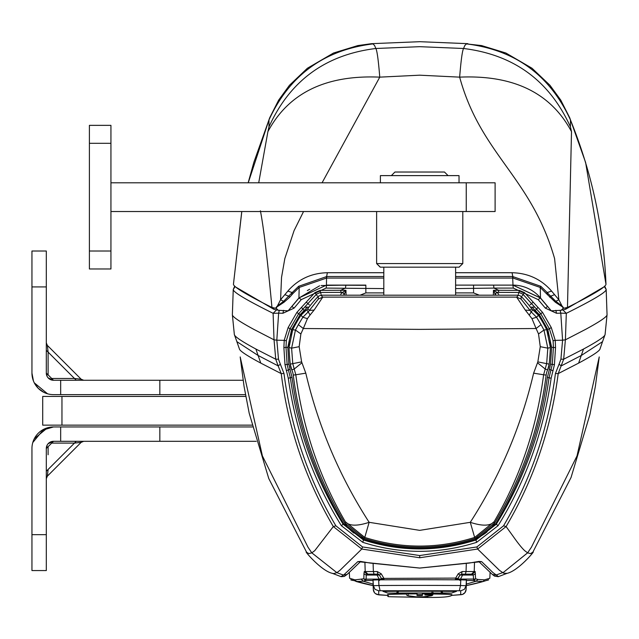 <?xml version="1.0" encoding="UTF-8"?>
<svg xmlns="http://www.w3.org/2000/svg" width="639" height="639" viewBox="0 0 639 639"><rect width="100%" height="100%" fill="white"/><g stroke="black" fill="none" stroke-linecap="round" stroke-linejoin="round"><path stroke-width="0.96" d="M346.05 295.178L345.971 290.322L340.739 290.274L345.483 288.093L345.843 285.122L365.851 285.122L365.851 292.91L360.116 295.178M479.306 295.178L473.563 292.91L473.563 285.13L455.615 285.122L512.989 285.122L512.63 276.511L540.786 286.288L547.2 292.542L551.585 291.096L550.514 289.866C540.314 278.804 527.494 273.093 512.047 272.717L512.821 276.511L455.615 276.511L512.63 276.511M383.807 288.588L326.106 288.093L301.233 299.635L294.044 308.158L282.909 313.27L278.636 313.158L276.815 340.18L284.187 340.371L288.109 327.623L296.847 312.439L314.963 292.582L320.163 290.362L340.739 290.274L340.93 292.374L320.403 292.462L320.163 290.362M365.851 285.122L326.433 285.122L365.851 285.321M513.317 288.093L493.939 288.093L498.676 290.274L519.259 290.362L524.451 292.582L542.575 312.439L551.313 327.623L555.235 340.371L562.584 340.18L560.786 313.158L556.513 313.27L545.379 308.158L538.19 299.635L513.317 288.093L512.869 285.122L473.563 285.122M321.129 285.537L345.843 285.122M279.315 310.227L278.636 313.158L273.109 313.318L276.575 309.883L277.789 310.131M561.633 310.131L562.847 309.883L566.314 313.318L565.403 339.82L585.763 329.285C599.837 321.633 606.938 316.808 607.05 314.811L606.171 289.547C606.187 292.167 592.904 300.09 566.314 313.318L560.786 313.158L560.107 310.227M532.854 552.192L530.49 553.622L527.614 552.855L524.683 550.674C521.895 548.102 517.965 543.206 512.893 535.985L506.088 526.56C533.701 479.753 551.066 428.769 558.198 373.615L578.622 363.12C592.784 355.508 599.925 350.747 600.037 348.822L600.029 348.934M502.55 572.656L503.62 572.232L502.534 572.648A231.07 231.07 0 0 1 495.84 575.1L492.365 574.469L494.578 576.13L498.284 576.682L507.062 573.343L503.652 573.199L499.442 570.315L477.629 549.037L506.088 526.56L503.548 525.817C531.033 479.186 548.326 428.418 555.427 373.527L558.198 373.615L563.678 359.214L583.519 349.038C597.88 341.266 605.069 336.41 605.085 334.453L607.05 314.811L605.085 334.54L602.529 341.673L581.33 355.468L561.282 365.875L559.053 364.238L560.922 359.19L562.584 340.18L565.379 339.836L563.678 359.214L560.922 359.19M341.066 576.538L343.582 575.1A231.07 231.07 0 0 1 336.889 572.648L333.766 573.598L332.36 573.343C321.034 570.962 302.958 549.109 306.64 552.304L308.925 553.622L311.8 552.855L314.739 550.674L333.326 526.56C305.554 479.266 288.181 428.282 281.224 373.615L278.141 365.875L258.092 355.468L260.8 363.12L281.224 373.615L283.996 373.527L280.369 364.238L278.141 365.875L275.736 359.214L274.043 339.836L276.815 340.18M332.36 573.343L341.138 576.682L344.317 576.426L347.057 574.469L343.582 575.1L357.8 561.633L419.711 568.047L481.622 561.633L493.004 572.616L498.356 576.538M559.053 364.238L555.427 373.527M503.548 525.817L476.886 546.944L419.711 555.555L362.529 546.944L335.874 525.817C308.389 479.194 291.096 428.426 283.996 373.527M234.689 286.16L233.251 289.547C233.259 292.183 246.542 300.106 273.109 313.318L274.019 339.82L253.659 329.285C239.561 321.617 232.46 316.792 232.372 314.811L234.337 334.453C234.361 336.426 241.55 341.29 255.896 349.038L275.736 359.214L278.5 359.19L280.369 364.238M278.5 359.19L276.831 340.18M284.227 340.371L283.884 347.608L286.016 347.384L286.32 340.699L284.187 340.371M283.884 347.608L284.994 364.709L288.269 378.224C295.873 431.74 313.573 480.895 341.378 525.713L362.776 542.319C400.629 554.332 438.586 554.332 476.646 542.327L498.045 525.713C525.849 480.895 543.549 431.732 551.145 378.224L554.428 364.709L555.539 347.608L555.235 340.371M419.711 555.555L419.711 557.751L477.629 549.037L476.886 546.944M554.428 364.709L552.304 364.366L553.406 347.384L553.102 340.699L555.187 340.371M555.539 347.608L551.617 347.32L550.57 364.214L552.304 364.366L549.045 377.769L547.375 377.361L549.396 369.35L553.054 370.732M498.045 525.713L496.327 524.18C524.292 478.683 541.864 429.879 549.045 377.769L551.145 378.224M341.378 525.713L343.095 524.18L363.471 539.987C400.877 551.88 438.37 551.88 475.951 539.987L496.327 524.18L495.672 523.772C523.053 478.555 540.282 429.751 547.375 377.361M286.368 370.732L288.381 369.893L290.378 377.769C297.558 429.879 315.131 478.683 343.095 524.18L343.75 523.772L363.671 539.388C401.028 551.233 438.394 551.233 475.751 539.388L495.672 523.772M288.269 378.224L292.047 377.361L290.026 369.35L288.381 369.893L287.119 364.366L286.016 347.384L287.806 347.32L288.852 364.214L284.994 364.709M286.32 340.699L290.034 328.734L291.608 329.516L287.806 347.32M335.874 525.817L333.326 526.56L361.786 549.037L419.711 557.751M306.656 552.328L268.755 478.507L249.202 413.289L244.05 386.355L240.192 356.929L262.397 455.934L308.006 547.224L311.8 552.855L336.889 572.648L339.98 570.315L361.786 549.037L362.529 546.944M481.622 561.633L478.946 561.409M357.8 561.633L360.468 561.417M512.869 285.122L540.37 297.95L547.527 306.48L545.379 308.158M547.527 306.48L548.502 307.503M555.858 310.33L556.513 313.27M553.102 340.699L549.388 328.734L540.778 313.733L522.902 294.14L519.02 292.462L519.259 290.362M518.293 294.172L519.02 292.462L498.492 292.374L498.676 290.274L493.444 290.322L495.081 294.068L496.838 292.319L493.444 290.322L493.372 295.178M493.58 285.122L493.939 288.093L455.615 288.588M551.617 347.32L547.815 329.516L539.332 314.676L531.991 307.135M292.047 377.361C299.132 429.751 316.369 478.555 343.75 523.772M321.129 294.172L320.403 292.462L316.513 294.14L298.645 313.733L290.034 328.734L288.109 327.623M283.564 310.33L282.909 313.27M290.913 307.503L291.895 306.48L294.044 308.158M291.895 306.48L299.052 297.95L319.588 285.809M326.553 285.122L326.106 288.093M260.8 363.12C246.638 355.508 239.497 350.739 239.377 348.822L239.393 348.934M522.199 295.849L524.451 292.582M498.492 292.374L496.838 292.319M550.57 364.214L549.396 369.35M290.026 369.35L288.852 364.214M291.608 329.516L300.082 314.676L307.423 307.135M496.12 295.178L495.081 294.068L495.073 295.178M345.971 290.322L342.52 292.374L344.317 294.164L345.971 290.322M314.963 292.582L317.224 295.849M235.096 286.536L233.251 289.547L232.372 314.636M495.105 294.164L496.902 292.374L498.7 294.172M342.584 292.319L344.341 294.068L344.341 295.178M317.743 296.871L317.743 296.871A140.021 140.021 0 0 0 307.678 308.845A3.586 3.586 0 0 1 306.672 309.755A17.948 17.948 0 0 0 300.985 315.267A141.818 141.818 0 0 0 292.718 329.708A35.904 35.904 0 0 0 289.012 347.56A378.783 378.783 0 0 0 290.242 364.134A17.948 17.948 0 0 0 291.783 369.877A17.948 17.948 0 0 1 293.261 375.093A376.986 376.986 0 0 0 344.669 522.886A376.986 376.986 0 0 1 293.261 375.093A17.948 17.948 0 0 0 291.783 369.877L290.242 364.134L301.624 361.882L305.801 373.16C318.35 426.564 339.469 476.287 369.15 522.319L419.711 530.362L470.28 522.319C500.01 476.175 521.12 426.453 533.621 373.16L537.838 361.89L540.267 346.673L538.525 333.949L536.089 328.518L541.049 324.66L536.576 317.263L531.975 318.637L536.089 328.518L419.711 329.373L303.317 328.518L300.881 333.941L299.164 346.673L301.624 361.882M337.128 295.178L321.665 295.178M357.592 535.49A35.904 35.904 0 0 0 364.31 538.461L344.669 522.886A35.904 35.904 0 0 0 353.926 533.094M364.302 538.461A179.519 179.519 0 0 0 475.12 538.461L474.657 537.423L494.147 521.672C490.305 526.073 482.349 526.288 470.28 522.319L474.657 537.423C438.019 548.973 401.388 548.973 364.765 537.431L364.302 538.461A179.519 179.519 0 0 0 475.112 538.461A35.904 35.904 0 0 0 487.126 531.8M490.385 528.693A35.904 35.904 0 0 0 494.754 522.886A376.986 376.986 0 0 0 546.153 375.093A17.948 17.948 0 0 1 547.639 369.877A17.948 17.948 0 0 0 546.153 375.093L543.613 374.773L545.219 369.03L537.503 362.784M537.838 361.89L549.181 364.134A17.948 17.948 0 0 1 547.639 369.877L549.181 364.134A378.783 378.783 0 0 0 550.411 347.56A35.904 35.904 0 0 0 546.704 329.708A141.818 141.818 0 0 0 538.437 315.267A17.948 17.948 0 0 0 532.75 309.755A3.586 3.586 0 0 1 531.744 308.845A140.021 140.021 0 0 0 521.68 296.871L521.68 296.871M517.758 295.178L502.286 295.178M569.708 117.736L560.738 100.075L549.931 85.243L532.039 68.261L505.896 53.021L481.582 45.577L466.454 43.899L464.825 45.505L463.555 48.492C513.924 54.69 549.54 80.802 570.419 126.834L570.467 119.988L569.708 117.736L585.62 162.49L605.98 284.283C605.804 286.975 592.968 294.707 567.472 307.463L571.506 131.634L570.419 126.834M571.506 131.634C550.834 92.943 513.548 74.779 459.649 77.143C480.991 154.894 531.009 176.604 554.596 258.587L558.845 299.723L563.215 308.357L567.472 307.463M241.758 211.525L233.443 284.283C233.61 286.975 246.446 294.707 271.95 307.463L276.208 308.357L280.577 299.723L281.535 277.39L284.826 258.595L294.052 230.687L303.549 211.525M455.615 278.053L513.053 278.053L540.243 287.446L547.303 294.499L548.086 293.589L555.826 301.312L562.36 306.273L563.854 308.294M467.892 43.676L419.711 41.695L371.531 43.676L372.968 43.899L374.598 45.521L375.852 48.492L419.711 46.679L463.555 48.492C462.309 50.777 461.007 60.33 459.649 77.143L419.711 75.186L379.766 77.143C325.858 74.779 288.572 92.943 267.901 131.634L258.715 182.802M562.064 306.64L555.387 302.239L555.826 301.312L558.845 299.723L551.585 291.096M563.215 308.357L561.09 310.322L551.273 310.802L540.49 297.95A35.904 35.904 0 0 0 512.989 285.122L540.49 297.95L540.243 287.446L540.786 286.288M563.031 309.891L565.667 309.236L603.687 287.071M235.735 287.079L273.748 309.236L276.391 309.891M291.927 306.297L298.932 297.95L288.149 310.802L278.332 310.322L276.208 308.357M275.561 308.294L277.062 306.273L283.596 301.312L280.577 299.723L288.9 289.866C299.164 278.78 311.992 273.069 327.376 272.717L326.601 276.511L383.807 276.511L326.793 276.511L326.561 278.053L299.18 287.446L298.932 297.95L326.433 285.122L326.561 278.053L383.807 278.053M322.072 182.802L379.766 77.143C378.408 60.338 377.106 50.785 375.852 48.492C325.491 54.69 289.866 80.802 268.995 126.834L267.901 131.634M260.4 210.79C263.659 227.492 267.509 259.714 271.95 307.463M371.531 43.676L357.84 45.577L333.526 53.021L307.391 68.253L289.443 85.299L278.676 100.091L269.714 117.736L268.955 119.988L268.995 126.834M305.003 307.135L308.98 307.135M530.442 307.135L534.42 307.135M307.327 290.633A35.904 35.904 0 0 1 309.715 289.251M287.838 291.096L292.223 292.542L298.637 286.288L326.793 276.511M284.85 294.643L288.956 296.296L289.675 297.239L284.036 302.239L283.596 301.312L292.223 292.542L293.005 293.445L299.18 287.446L298.637 286.288M284.036 302.239L277.358 306.64M547.495 306.297L540.49 297.95M547.303 294.499L555.387 302.239M289.675 297.239L293.005 293.445M546.417 293.445L547.2 292.542L548.086 293.589M291.336 293.589L292.119 294.499M355.811 581.386A233.371 233.371 0 0 0 373.12 585.612L350.779 579.781M466.374 584.118L476.111 581.194L483.124 581.53L466.294 585.612A233.371 233.371 0 0 0 483.603 581.386A233.371 233.371 0 0 1 466.294 585.612M477.9 579.469L476.111 581.194L473.731 580.516L473.203 575.052L472.493 574.149L475.168 571.554L475.584 578.79L477.9 579.469L484.426 579.861L489.825 578.263L490.105 572.496M349.317 572.496L349.597 578.263L354.996 579.861L363.839 578.79L365.692 580.516L363.311 581.194L373.048 584.118M473.795 580.524L475.584 578.79L473.731 580.516L466.382 580.476M354.996 579.861L356.298 581.53L363.311 581.194L361.522 579.469M364.038 579.046L366.131 579.166L366.219 575.052L363.942 573.798L363.839 578.79L365.628 580.524M379.598 580.444L379.191 579.102L381.675 578.958L382.465 579.821M363.942 573.798L364.246 571.554L366.93 574.149L376.579 574.149L379.191 579.102L366.131 579.166L365.692 580.516L373.032 580.476M383.735 579.829L381.419 578.503L381.675 578.958L381.419 578.503L382.913 578.399L383.735 579.829M373.104 563.646L373.376 571.554L374.007 574.149L377.865 574.149L377.282 571.554L381.227 573.798L383.743 578.095L384.071 579.829M456.51 578.399L458.003 578.503L455.687 579.829L456.51 578.399L455.679 578.095L382.913 578.399M456.949 579.821L460 575.052L458.195 573.798L455.679 578.095L455.351 579.829M475.384 579.046L460.232 579.102L457.74 578.958L458.003 578.519M458.195 573.798L462.141 571.554L461.558 574.149L460 575.052L462.572 575.052L459.824 580.444M474.521 562.072L474.218 571.554L466.047 571.554L466.31 563.646M488.643 579.781L483.124 581.53L484.426 579.861M377.282 571.554L365.204 571.554L364.901 562.072M374.007 574.149L366.93 574.149L366.219 575.052L379.422 575.052L381.419 578.503M460 575.052L458.003 578.511M475.48 573.798L473.203 575.052L462.572 575.052L462.844 574.149L472.493 574.149L465.408 574.149L466.047 571.554L462.141 571.554M378.671 574.341L378.16 574.173M377.865 574.149L379.422 575.052L381.227 573.798M461.558 574.149L465.408 574.149M406.268 593.943L406.268 594.006A32.262 0.847 -0 0 0 387.45 594.773L387.45 594.709A32.262 0.847 -0 0 1 406.268 593.943L406.819 595.244L408.065 595.764L408.065 593.966L406.5 593.024M397.131 593.056L397.019 593.056A133.743 3.499 -0 0 1 419.711 593L417.019 593.104L417.019 594.669L422.403 594.669L422.403 593.104L419.711 593.064M466.382 583.942L466.382 580.028L466.087 585.699L464.417 589.318L460.711 590.803L460.711 594.709A5.384 5.384 0 0 0 466.087 589.605L466.087 589.605A46.375 1.214 -0 0 1 466.087 589.613L466.382 583.942L466.087 589.605L466.087 585.699L460.503 585.516L460.807 579.845L466.382 580.028M432.627 593.319L433.154 593.943A32.262 0.847 -0 0 1 451.973 594.709L451.973 594.773A32.262 0.847 -0 0 0 433.154 594.006L432.603 595.244L431.357 595.764L419.711 597.305L408.065 595.764M433.154 593.943L433.154 593.415A1.797 1.797 180 0 1 431.357 595.149L431.357 595.764M378.711 594.709L378.711 590.795L375.005 589.318L373.336 585.691L373.336 589.605L374.414 592.585L375.42 593.607L378.799 594.877L387.577 595.38L378.711 594.709A5.384 5.384 180 0 1 373.336 589.605L373.336 589.605A46.375 1.214 -0 0 1 373.336 589.605L373.032 580.02L378.631 579.837A186.005 4.872 180 0 1 460.807 579.845M373.032 580.02L373.336 585.691L378.935 585.516A185.709 4.864 -0 0 1 460.503 585.516L459.313 590.755L380.109 590.748L378.935 585.516L378.631 579.837M433.138 593.04L430.614 594.837L424.911 594.981L431.357 595.149A1.797 1.27 91.5 0 0 432.427 594.294M398.361 593.048L387.865 593.112L382.985 591.347L398.504 591.203A135.54 3.546 -0 0 1 440.91 591.203L456.438 591.347L451.422 593.112L441.837 593.152L442.404 593.056L441.373 592.513L440.91 591.203M398.504 591.203L398.049 592.513L397.019 593.056L397.586 593.152L387.993 593.112L397.019 593.056M397.849 591.099L396.499 592.968M441.573 591.099L442.923 592.968L451.557 593.112L441.837 593.152M425.007 594.981L430.71 594.829L426.996 594.725M433.146 592.904L430.614 594.637L426.812 594.733M426.908 594.733L430.71 594.629L426.996 594.534M433.146 592.704L430.614 594.438L426.812 594.534M426.908 594.534L430.71 594.438L425.095 594.278M433.146 592.401L430.614 594.134L424.911 594.286M425.007 594.286L430.71 594.134L426.996 594.03M431.381 593.016A1.797 1.27 -91.5 0 1 430.303 593.951L430.303 593.951A1.797 1.27 -91.5 0 1 430.255 593.951L426.812 594.038M431.053 593.016A1.797 0.927 90.9 0 1 430.255 593.951L422.419 593.823L422.419 595.452L416.995 595.452L417.019 593.104M422.403 593.104L422.419 593.823M442.284 593.056L442.923 592.968M441.062 593.048L441.781 593.152M417.019 594.669L416.995 595.452M417.011 595.013L422.411 595.013L422.419 595.452M364.765 537.431L369.15 522.319C357.073 526.296 349.118 526.081 345.276 521.68L364.765 537.431M305.801 373.16L295.809 374.773C302.79 428.162 319.284 477.133 345.276 521.68M301.951 362.76L294.204 369.03L295.809 374.773L293.261 375.093M299.164 346.673L291.608 348.167L292.742 363.455L294.204 369.03L291.783 369.877M300.881 333.941L295.458 330.051L291.608 348.167L289.012 347.552A378.783 378.783 0 0 0 290.242 364.134M310.099 314.987L314.124 310.075L322.775 297.119L318.366 299.044L308.182 311.928L310.099 314.987L307.431 318.629L303.317 328.518L298.365 324.668L295.458 330.051L292.71 329.716L289.012 347.552M529.308 315.003L531.241 311.928L521.065 299.052L516.631 297.119L322.775 297.119L320.89 295.178L518.533 295.178L516.631 297.119L525.282 310.075L531.975 318.637M540.267 346.673L547.807 348.167L543.965 330.051L538.525 333.949M547.639 369.877L545.219 369.03L546.68 363.455L547.807 348.167L550.411 347.552A378.783 378.783 0 0 1 549.181 364.134M533.621 373.16L543.613 374.773C536.688 428.01 520.194 476.982 494.147 521.672M475.12 538.461L494.754 522.886A376.986 376.986 0 0 0 546.153 375.093M298.365 324.668L302.846 317.263L300.985 315.259A141.818 141.818 0 0 0 292.71 329.716M300.985 315.259L306.672 309.755A3.586 3.586 0 0 0 307.678 308.845A140.021 140.021 0 0 1 318.294 296.288L318.366 299.044M320.89 295.178L318.294 296.288M525.282 310.075L529.651 310.41L531.744 308.845A140.021 140.021 0 0 0 521.128 296.288L518.533 295.178M531.744 308.845A3.586 3.586 0 0 0 532.75 309.755L538.429 315.259L536.576 317.263L531.241 311.928L532.75 309.755M541.049 324.66L543.965 330.051L546.712 329.716A141.818 141.818 0 0 0 538.429 315.259M546.712 329.716L550.411 347.552M344.669 522.886L345.571 522.215M307.431 318.629L302.846 317.263L308.182 311.928L306.672 309.755M307.678 308.845L309.771 310.41L314.124 310.075M493.843 522.215L494.754 522.886M521.128 296.288L521.065 299.052M448.075 175.621L444.48 172.027L394.934 172.027L391.348 175.621M110.938 251.015L110.938 268.971L89.396 268.971L89.396 125.356L110.938 125.356L110.938 251.015L89.396 251.015M110.938 211.525L495.105 211.525L495.105 182.802L110.938 182.802M466.246 211.525L466.246 182.802M380.357 267.174L376.627 263.58L376.627 211.525L376.627 263.58L380.213 267.174L459.201 267.174L380.357 267.174M380.397 175.621L459.026 175.621L459.026 182.802L459.026 175.621L380.397 175.621L380.397 182.802L380.397 175.621M459.066 267.174L462.796 263.58L376.778 263.58L462.796 263.58L462.796 211.525L462.796 263.58L459.066 267.174M251.982 425.151L42.717 425.151L42.717 396.428L61.959 396.428L61.959 425.151M245.791 396.428L61.959 396.428M159.838 394.63L159.838 380.269L53.492 380.269A7.181 7.181 0 0 1 46.312 373.088L46.312 251.015L31.95 251.015L31.95 373.088A21.542 21.542 0 0 0 53.492 394.63L245.464 394.63M74.42 394.63C80.274 394.63 80.274 394.63 74.42 394.63L74.428 394.63M43.74 392.298L38.26 388.32L34.282 382.841L47.534 393.792L45.712 393.177M159.838 380.269L243.1 380.269M60.673 380.269L60.673 394.63M31.95 351.29L31.95 352.161C31.95 346.282 31.95 346.282 31.95 352.161L31.95 373.088L33.46 381.02M32.789 379.047L33.404 380.868M31.95 347.896L31.95 348.854M31.95 352.161L31.95 373.096M48.101 377.833L53.492 380.269L46.312 373.088L47.206 376.563M51.695 378.472L74.467 378.472L76.265 380.269L74.467 378.472L81.161 379.223L74.467 378.472L76.265 380.269L74.467 378.472L81.161 379.223L83.701 380.269L81.161 379.223L74.467 378.472L46.312 350.316L48.109 352.113L46.312 350.316L48.109 352.113L48.109 374.885M81.161 379.223L83.701 380.269L81.161 379.223L83.701 380.269L81.161 379.223L47.366 345.419L48.109 352.113M46.312 342.879L47.366 345.419L46.312 342.879M252.429 426.948L53.492 426.948L47.366 427.834M60.673 426.948L53.492 426.948A21.542 21.542 0 0 0 31.95 448.49L31.95 570.563L46.312 570.563L46.312 448.49A7.181 7.181 0 0 1 53.492 441.309L60.673 441.309L60.673 426.948L53.492 426.948L41.878 430.351M78.877 426.948L77.726 426.948M74.42 426.948C80.298 426.948 80.298 426.948 74.42 426.948M60.673 441.309L159.838 441.309L159.838 426.948M256.295 441.309L159.838 441.309M32.789 442.531L43.74 429.28L32.789 442.531M47.534 427.787L34.282 438.737M31.95 469.417C31.95 475.272 31.95 475.272 31.95 469.417C31.95 475.296 31.95 475.296 31.95 469.417L31.95 448.49M47.206 445.016L46.312 448.49L53.492 441.309L48.101 443.746M81.161 442.356L83.701 441.309L81.161 442.356L83.701 441.309L81.161 442.356L47.366 476.159L46.312 478.699L47.366 476.159L46.312 478.699L47.366 476.159L48.109 469.465L46.312 471.262L74.467 443.099L76.265 441.309L74.467 443.099L81.161 442.356L74.467 443.099L76.265 441.309L74.467 443.099L81.161 442.356L83.701 441.309L81.161 442.356L74.467 443.099L51.695 443.099M527.598 552.839L503.62 572.217L527.614 552.855L531.416 547.224L577.017 455.934L599.23 356.929L595.38 386.291L589.981 414.304L571.066 477.445L532.782 552.312C536.568 548.901 518.604 570.859 507.062 573.343M583.519 349.038L578.622 363.12M336.865 572.656L311.824 552.839M604.326 286.528L606.171 289.547L607.05 314.811M476.646 542.327L475.751 539.388M362.776 542.319L363.671 539.388M540.37 297.95L538.19 299.635M547.815 329.516L551.313 327.623M539.332 314.676L542.575 312.439M535.434 310.338L537.998 307.359M530.114 304.843L532.982 302.287M309.308 304.843L306.44 302.287M303.988 310.338L301.424 307.359M300.082 314.676L296.847 312.439M299.052 297.95L301.233 299.635M344.317 294.164L343.303 295.178M340.93 292.374L342.52 292.374L340.723 294.172M234.337 334.54L236.893 341.665L258.092 355.468L255.896 349.038M239.385 348.878L236.845 341.601M473.563 292.902L455.615 292.902M383.807 292.902L365.851 292.902M466.454 43.899C515.33 49.946 549.995 75.306 570.467 119.988C591.85 172.69 603.687 227.452 605.98 284.283M455.615 272.717L512.047 272.717M565.667 309.236L565.715 307.99M273.708 307.99L273.748 309.236M233.443 284.283L241.806 211.525M248.236 182.802L268.955 119.988C289.427 75.306 324.093 49.946 372.968 43.899M327.376 272.717L383.807 272.717M554.572 294.643L550.459 296.296L549.748 297.239M513.053 278.053L512.821 276.511M326.369 278.053L326.601 276.511M471.534 574.149L474.218 571.554L475.168 571.554M364.246 571.554L365.204 571.554L367.88 574.149M411.644 596.93L419.695 596.778C430.678 596.922 430.678 597.074 419.695 597.225C408.704 597.074 408.704 596.922 419.695 596.778L427.739 596.93M460.711 594.709L451.845 595.372L462.468 594.454L464.992 592.601L466.087 589.605M459.313 590.755L460.711 590.803M380.109 590.748L378.711 590.795M382.993 591.402L398.504 591.267A135.532 3.546 -0 0 1 440.918 591.267L456.43 591.402M408.065 593.966L416.995 593.823M397.067 593.056L419.711 593A133.743 3.499 -0 0 1 442.404 593.056M110.938 143.304L89.396 143.304M46.312 286.919L31.95 286.919M31.95 534.659L46.312 534.659M48.109 446.693L48.109 454.744M47.366 476.159L46.312 478.699L47.366 476.159M600.037 348.878L602.529 341.673M360.42 561.409L370.253 563.079L419.711 568.087L469.17 563.079L479.002 561.409M492.365 574.469L478.819 561.537M360.604 561.545L347.057 574.469M604.726 286.16L606.163 289.395M233.251 289.395L232.372 314.66M248.164 182.802L253.899 162.186L269.69 117.808M486.974 580.404L488.563 579.916M350.859 579.916L352.448 580.404M387.45 594.773C391.915 597.249 374.973 596.419 419.711 597.305C441.229 597.824 451.981 596.978 451.973 594.773M373.336 589.605L373.032 583.942M432.052 592.257L430.303 593.951L426.908 594.038M419.711 593L442.348 593.056M383.807 295.178L383.807 267.174M455.615 295.178L455.615 267.174M53.492 380.269L48.237 377.984M46.312 373.088L46.887 375.908M53.492 441.309L48.237 443.594"/></g></svg>

